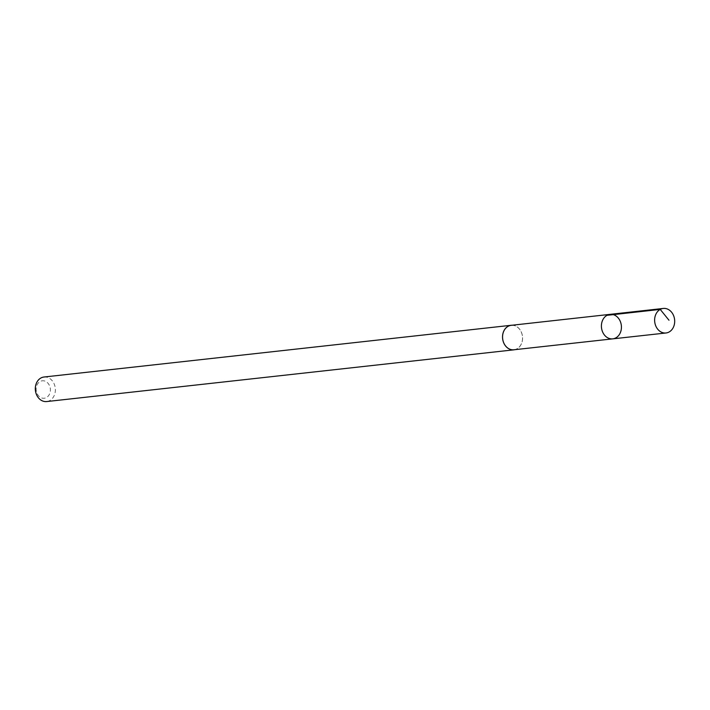 <?xml version="1.0" encoding="UTF-8"?>
<svg xmlns="http://www.w3.org/2000/svg" width="710" height="710" viewBox="0 0 710 710"><rect width="100%" height="100%" fill="white"/><g stroke="black" fill="none" stroke-linecap="round" stroke-linejoin="round"><path stroke-width="0.53" stroke-dasharray="3.55 2.66" d="M612.774 338.856A12.327 9.984 83.7 0 0 613.946 338.635A12.327 9.984 83.7 0 0 621.241 324.772A12.327 9.984 83.7 0 0 610.059 314.352M511.2 325.331A12.292 9.958 -96.3 0 1 522.347 335.723A12.292 9.958 -96.3 0 1 515.078 349.551A12.292 9.958 -96.3 0 1 513.907 349.773M512.123 325.233A12.345 10.002 -96.3 0 1 522.498 336.451A12.345 10.002 -96.3 0 1 514.83 349.666M43.984 377.019A12.345 10.002 -96.3 0 1 55.282 388.192A12.345 10.002 -96.3 0 1 46.7 401.558M41.455 380.95A8.786 7.118 -96.3 0 1 50.144 392.231A8.786 7.118 -96.3 0 1 38.189 395.381A8.786 7.118 -96.3 0 1 41.455 380.95"/><path stroke-width="1.06" d="M612.774 338.856L513.907 349.773A12.292 9.958 -96.3 0 1 502.751 339.38A12.292 9.958 -96.3 0 1 510.028 325.553A12.292 9.958 -96.3 0 1 511.2 325.331L610.059 314.352A12.327 9.984 83.7 0 0 601.494 327.7A12.327 9.984 83.7 0 0 612.774 338.856A12.327 9.984 83.7 0 0 613.946 338.635A12.327 9.984 83.7 0 0 621.241 324.772A12.327 9.984 83.7 0 0 610.059 314.352A12.327 9.984 83.7 0 0 601.494 327.7A12.327 9.984 83.7 0 0 612.774 338.856L666.015 332.981A12.345 10.002 -96.3 0 1 654.815 322.544A12.345 10.002 -96.3 0 1 662.119 308.655A12.345 10.002 -96.3 0 1 663.3 308.442A12.345 10.002 -96.3 0 1 674.5 318.87A12.345 10.002 -96.3 0 1 667.196 332.759A12.345 10.002 -96.3 0 1 666.015 332.981M514.83 349.666A12.345 10.002 -96.3 0 1 513.916 349.826A12.345 10.002 -96.3 0 1 502.716 339.389A12.345 10.002 -96.3 0 1 510.02 325.499A12.345 10.002 -96.3 0 1 511.191 325.278A12.345 10.002 -96.3 0 1 512.123 325.233M513.916 349.826L46.7 401.558A12.345 10.002 -96.3 0 1 35.5 391.121A12.345 10.002 -96.3 0 1 42.804 377.241A12.345 10.002 -96.3 0 1 43.984 377.019L511.191 325.278M606.997 315.329L660.229 309.409L668.98 320.228M610.059 314.352L663.3 308.442"/></g></svg>
